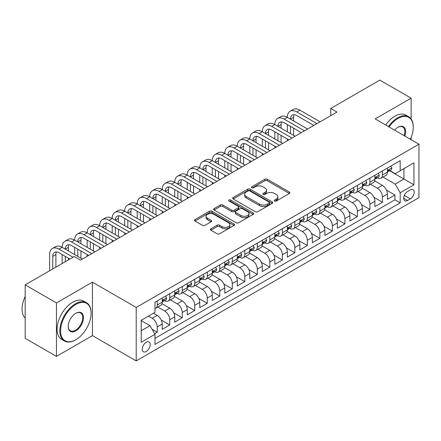 <?xml version="1.0" encoding="UTF-8"?>
<svg xmlns="http://www.w3.org/2000/svg" width="441" height="441" viewBox="0 0 441 441"><rect width="100%" height="100%" fill="white"/><g stroke="black" fill="none" stroke-linecap="round" stroke-linejoin="round"><path stroke-width="0.66" d="M274.611 201.002A1.218 0.7 0 0 0 276.331 201.002L289.379 193.467A1.736 1.003 0 0 0 289.886 192.761A1.736 1.003 0 0 0 289.379 192.05L267.274 179.289A1.736 1.003 0 0 0 264.82 179.289L251.772 186.819A1.218 0.7 0 0 0 251.414 187.315A1.218 0.7 0 0 0 251.772 187.811A1.218 0.7 0 0 0 253.492 187.811L255.179 186.841A5.557 3.208 0 0 1 263.04 186.841L264.881 187.905A5.557 3.208 0 0 1 266.507 190.17A5.557 3.208 0 0 1 264.881 192.441L263.194 193.417A1.218 0.7 0 0 0 262.836 193.913A1.218 0.7 0 0 0 263.194 194.409A1.218 0.7 0 0 0 264.909 194.409L266.601 193.434A5.557 3.208 0 0 1 274.456 193.434L276.303 194.498A5.557 3.208 0 0 1 277.929 196.763A5.557 3.208 0 0 1 276.303 199.034L274.611 200.01A1.218 0.7 0 0 0 274.258 200.506A1.218 0.7 0 0 0 274.611 201.002L274.611 200.01M146.219 351.505A5.661 3.269 120 0 0 149.918 346.516A5.661 3.269 120 0 0 149.047 341.979A5.661 3.269 120 0 0 146.219 342.26A5.661 3.269 120 0 0 142.52 347.249A5.661 3.269 120 0 0 143.386 351.786A5.661 3.269 120 0 0 146.219 351.505M210.908 228.774A1.736 1.003 0 0 0 210.401 229.485A1.736 1.003 0 0 0 210.908 230.191L217.11 233.774A1.736 1.003 0 0 0 219.568 233.774L234.055 225.406A1.736 1.003 0 0 0 234.568 224.701A1.736 1.003 0 0 0 234.055 223.989L211.956 211.228A1.736 1.003 0 0 0 209.497 211.228L195.005 219.596A1.736 1.003 0 0 0 194.498 220.302A1.736 1.003 0 0 0 195.005 221.013L202.496 225.334A1.736 1.003 0 0 0 204.955 225.334L211.156 221.757A1.736 1.003 0 0 0 211.663 221.046A1.736 1.003 0 0 0 211.156 220.34L207.441 218.196A4.647 2.685 0 0 1 206.079 216.299A4.647 2.685 0 0 1 208.946 213.819A4.647 2.685 0 0 1 214.012 214.398L228.565 222.804A4.647 2.685 0 0 1 229.921 224.701A4.647 2.685 0 0 1 227.054 227.176A4.647 2.685 0 0 1 221.994 226.597L219.568 225.197A1.736 1.003 0 0 0 217.11 225.197L210.908 228.774L210.908 230.191M92.423 282.163L56.454 302.934L25.176 284.875L25.176 338.324L56.454 356.383L92.423 335.618L136.208 360.898L136.208 307.443L92.423 282.163L92.423 335.618M411.133 118.971L411.133 98.161L375.164 118.927L418.95 144.207L136.208 307.443M411.133 98.161L379.855 80.102L330.75 108.453L330.75 115.674M25.176 284.875L74.281 256.524L80.538 260.135L337.007 112.064L330.75 108.453M255.3 211.724A1.736 1.003 0 0 0 257.759 211.724L272.246 203.356A1.736 1.003 0 0 0 272.759 202.651A1.736 1.003 0 0 0 272.246 201.939L250.146 189.178A1.736 1.003 0 0 0 247.688 189.178L233.195 197.546A1.736 1.003 0 0 0 232.688 198.252A1.736 1.003 0 0 0 233.195 198.963L255.3 211.724M229.447 201.261A1.218 0.7 0 0 1 230.682 201.432L230.682 199.988L253.151 212.964A1.736 1.003 0 0 1 253.663 213.676A1.736 1.003 0 0 1 253.151 214.381L238.664 222.749A1.736 1.003 0 0 1 236.205 222.749L214.1 209.988L214.1 208.571A1.736 1.003 0 0 0 213.593 209.277A1.736 1.003 0 0 0 214.1 209.988M214.1 208.571L220.302 204.988A1.736 1.003 0 0 1 222.76 204.988L231.723 210.164A1.736 1.003 0 0 0 234.182 210.164L238.294 207.788A1.736 1.003 0 0 0 238.802 207.083A1.736 1.003 0 0 0 238.294 206.371L228.962 200.98A1.218 0.7 0 0 1 228.603 200.484A1.218 0.7 0 0 1 229.353 199.839A1.218 0.7 0 0 1 230.682 199.988M154.631 333.721L157.228 332.222L152.035 329.223M148.468 316.114L152.222 318.281A7.078 4.085 60 0 1 157.228 326.946L162.233 324.058L162.233 329.333L169.735 325L161.279 320.111M157.801 307.052L164.736 311.059A7.078 4.085 60 0 1 169.735 319.725L174.741 316.836L174.741 322.106L182.249 317.774L173.787 312.889M170.309 299.83L177.243 303.832A7.078 4.085 60 0 1 182.249 312.504L187.254 309.615L187.254 314.885L194.757 310.552L186.3 305.668M182.822 292.609L189.757 296.611A7.078 4.085 60 0 1 194.757 305.282L199.762 302.388L199.762 307.664L207.27 303.331L198.808 298.447M195.33 285.388L202.265 289.39A7.078 4.085 60 0 1 207.27 298.055L212.275 295.167L212.275 300.442L219.783 296.104L211.322 291.22M207.843 278.161L214.778 282.168A7.078 4.085 60 0 1 219.783 290.834L224.783 287.945L224.783 293.215L232.291 288.883L223.83 283.998M220.351 270.939L227.286 274.941A7.078 4.085 60 0 1 232.291 283.613L237.297 280.724L237.297 285.994L244.805 281.661L236.343 276.777M232.865 263.718L239.799 267.72A7.078 4.085 60 0 1 244.805 276.386L249.804 273.497L249.804 278.773L257.312 274.44L248.851 269.55M245.372 256.491L252.307 260.499A7.078 4.085 60 0 1 257.312 269.164L262.318 266.276L262.318 271.546L269.826 267.213L261.364 262.329M257.886 249.27L264.82 253.272A7.078 4.085 60 0 1 269.826 261.943L274.826 259.054L274.826 264.324L282.334 259.992L273.872 255.107M270.394 242.048L277.328 246.05A7.078 4.085 60 0 1 282.334 254.722L287.339 251.828L287.339 257.103L294.847 252.77L286.385 247.886M282.907 234.827L289.842 238.829A7.078 4.085 60 0 1 294.847 247.495L299.847 244.606L299.847 249.882L307.355 245.543L298.893 240.659M295.415 227.6L302.35 231.608A7.078 4.085 60 0 1 307.355 240.273L312.36 237.385L312.36 242.655L319.868 238.322L311.407 233.438M307.928 220.379L314.863 224.381A7.078 4.085 60 0 1 319.868 233.052L324.868 230.163L324.868 235.433L332.376 231.101L323.915 226.216M320.436 213.157L327.371 217.159A7.078 4.085 60 0 1 332.376 225.825L337.382 222.937L337.382 228.212L344.89 223.879L336.428 218.99M332.949 205.93L339.884 209.938A7.078 4.085 60 0 1 344.89 218.604L349.889 215.715L349.889 220.985L357.397 216.652L348.936 211.768M345.457 198.709L352.392 202.711A7.078 4.085 60 0 1 357.397 211.382L362.403 208.494L362.403 213.764L369.911 209.431L361.449 204.547M357.971 191.488L364.905 195.49A7.078 4.085 60 0 1 369.911 204.161L374.911 201.267L374.911 206.542L382.419 202.21L382.419 196.934A7.078 4.085 -120 0 0 377.413 188.268L370.479 184.266M373.957 197.325L382.419 202.21M162.233 324.058A7.078 4.085 -120 0 0 157.228 315.392L153.474 313.226M174.741 316.836A7.078 4.085 -120 0 0 169.735 308.171L162.001 303.7M187.254 309.615A7.078 4.085 -120 0 0 182.249 300.944L174.509 296.479M199.762 302.388A7.078 4.085 -120 0 0 194.757 293.723L187.023 289.257M212.275 295.167A7.078 4.085 -120 0 0 207.27 286.501L199.53 282.031M224.783 287.945A7.078 4.085 -120 0 0 219.783 279.274L212.044 274.809M237.297 280.724A7.078 4.085 -120 0 0 232.291 272.053L224.552 267.588M249.804 273.497A7.078 4.085 -120 0 0 244.805 264.832L237.065 260.366M262.318 266.276A7.078 4.085 -120 0 0 257.312 257.61L249.573 253.14M274.826 259.054A7.078 4.085 -120 0 0 269.826 250.383L262.086 245.918M287.339 251.828A7.078 4.085 -120 0 0 282.334 243.162L274.594 238.697M299.847 244.606A7.078 4.085 -120 0 0 294.847 235.941L287.108 231.47M312.36 237.385A7.078 4.085 -120 0 0 307.355 228.714L299.621 224.249M324.868 230.163A7.078 4.085 -120 0 0 319.868 221.492L312.129 217.027M337.382 222.937A7.078 4.085 -120 0 0 332.376 214.271L324.642 209.806M349.889 215.715A7.078 4.085 -120 0 0 344.89 207.05L337.15 202.579M362.403 208.494A7.078 4.085 -120 0 0 357.397 199.823L349.663 195.357M374.911 201.267A7.078 4.085 -120 0 0 369.911 192.601L362.171 188.136M410.317 189.928L407.567 191.521A5.485 3.164 120 0 0 403.984 196.35A5.485 3.164 120 0 0 404.821 200.749A5.485 3.164 120 0 0 407.567 200.473L410.317 198.885A5.485 3.164 120 0 0 413.901 194.051A5.485 3.164 120 0 0 413.063 189.658A5.485 3.164 120 0 0 410.317 189.928M136.208 360.898L418.95 197.656L418.95 144.207M141.214 330.706L149.973 325.651L154.973 334.317L154.973 344.427L400.185 202.86L400.185 192.745L395.18 184.079L382.992 177.039M154.973 334.317L141.214 342.26L141.214 320.304L154.973 312.36L154.973 302.245L400.185 160.678L400.185 170.788L413.945 162.845L413.945 184.801L400.185 192.745M164.669 300.619L164.736 300.657A7.078 4.085 60 0 0 168.275 301.005L173.274 298.116A7.078 4.085 -120 0 0 174.741 294.88L174.741 290.834M177.177 293.397L177.243 293.436A7.078 4.085 60 0 0 180.782 293.783L185.788 290.895A7.078 4.085 -120 0 0 187.254 287.653L187.254 283.613M189.691 286.17L189.757 286.209A7.078 4.085 60 0 0 193.296 286.562L198.296 283.673A7.078 4.085 -120 0 0 199.762 280.432L199.762 276.386M202.199 278.949L202.265 278.988A7.078 4.085 60 0 0 205.804 279.34L210.809 276.446A7.078 4.085 -120 0 0 212.275 273.211L212.275 269.164M214.712 271.728L214.778 271.766A7.078 4.085 60 0 0 218.317 272.114L223.317 269.225A7.078 4.085 -120 0 0 224.783 265.984L224.783 261.943M227.22 264.506L227.286 264.539A7.078 4.085 60 0 0 230.825 264.892L235.83 262.004A7.078 4.085 -120 0 0 237.297 258.762L237.297 254.716M239.733 257.279L239.799 257.318A7.078 4.085 60 0 0 243.338 257.671L248.338 254.782A7.078 4.085 -120 0 0 249.804 251.541L249.804 247.495M252.241 250.058L252.307 250.097A7.078 4.085 60 0 0 255.846 250.444L260.851 247.555A7.078 4.085 -120 0 0 262.318 244.32L262.318 240.273M264.754 242.837L264.82 242.875A7.078 4.085 60 0 0 268.36 243.223L273.359 240.334A7.078 4.085 -120 0 0 274.826 237.093L274.826 233.052M277.262 235.61L277.328 235.648A7.078 4.085 60 0 0 280.867 236.001L285.873 233.113A7.078 4.085 -120 0 0 287.339 229.871L287.339 225.825M289.776 228.388L289.842 228.427A7.078 4.085 60 0 0 293.381 228.78L298.381 225.886A7.078 4.085 -120 0 0 299.847 222.65L299.847 218.604M302.283 221.167L302.35 221.206A7.078 4.085 60 0 0 305.889 221.553L310.894 218.664A7.078 4.085 -120 0 0 312.36 215.423L312.36 211.382M314.797 213.946L314.863 213.979A7.078 4.085 60 0 0 318.402 214.332L323.402 211.443A7.078 4.085 -120 0 0 324.868 208.202L324.868 204.155M327.305 206.719L327.371 206.757A7.078 4.085 60 0 0 330.91 207.11L335.915 204.222A7.078 4.085 -120 0 0 337.382 200.98L337.382 196.934M339.818 199.497L339.884 199.536A7.078 4.085 60 0 0 343.423 199.883L348.423 196.995A7.078 4.085 -120 0 0 349.889 193.759L349.889 189.713M352.326 192.276L352.392 192.315A7.078 4.085 60 0 0 355.931 192.662L360.936 189.773A7.078 4.085 -120 0 0 362.403 186.532L362.403 182.491M364.839 185.049L364.905 185.088A7.078 4.085 60 0 0 368.444 185.44L373.444 182.552A7.078 4.085 -120 0 0 374.911 179.311L374.911 175.264M154.973 338.363L394.932 199.823L394.932 194.983L387.424 199.321L387.424 194.046A7.078 4.085 -120 0 0 382.419 185.38L374.685 180.909M377.347 177.828L377.413 177.866A7.078 4.085 -120 0 0 380.952 178.219A7.078 4.085 -120 0 0 382.419 174.978L382.419 170.932M380.952 178.219L385.958 175.325A7.078 4.085 -120 0 0 387.424 172.089L387.424 168.043M157.228 300.944L157.228 304.99A7.078 4.085 60 0 1 155.761 308.231A7.078 4.085 60 0 1 154.973 308.518M155.761 308.231L160.767 305.343A7.078 4.085 -120 0 0 162.233 302.102L162.233 298.055M169.735 293.723L169.735 297.769A7.078 4.085 60 0 1 168.275 301.005M182.249 286.501L182.249 290.542A7.078 4.085 60 0 1 180.782 293.783M194.757 279.274L194.757 283.32A7.078 4.085 60 0 1 193.296 286.562M207.27 272.053L207.27 276.099A7.078 4.085 60 0 1 205.804 279.34M219.783 264.832L219.783 268.878A7.078 4.085 60 0 1 218.317 272.114M232.291 257.61L232.291 261.651A7.078 4.085 60 0 1 230.825 264.892M244.805 250.383L244.805 254.429A7.078 4.085 60 0 1 243.338 257.671M257.312 243.162L257.312 247.208A7.078 4.085 60 0 1 255.846 250.444M269.826 235.941L269.826 239.981A7.078 4.085 60 0 1 268.36 243.223M282.334 228.714L282.334 232.76A7.078 4.085 60 0 1 280.867 236.001M294.847 221.492L294.847 225.538A7.078 4.085 60 0 1 293.381 228.78M307.355 214.271L307.355 218.317A7.078 4.085 60 0 1 305.889 221.553M319.868 207.05L319.868 211.09A7.078 4.085 60 0 1 318.402 214.332M332.376 199.823L332.376 203.869A7.078 4.085 60 0 1 330.91 207.11M344.89 192.601L344.89 196.647A7.078 4.085 60 0 1 343.423 199.883M357.397 185.38L357.397 189.421A7.078 4.085 60 0 1 355.931 192.662M369.911 178.153L369.911 182.199A7.078 4.085 60 0 1 368.444 185.44M369.911 204.161L369.911 209.431M357.397 211.382L357.397 216.652M344.89 218.604L344.89 223.879M332.376 225.825L332.376 231.101M319.868 233.052L319.868 238.322M307.355 240.273L307.355 245.543M294.847 247.495L294.847 252.77M282.334 254.722L282.334 259.992M269.826 261.943L269.826 267.213M257.312 269.164L257.312 274.44M244.805 276.386L244.805 281.661M232.291 283.613L232.291 288.883M219.783 290.834L219.783 296.104M207.27 298.055L207.27 303.331M194.757 305.282L194.757 310.552M182.249 312.504L182.249 317.774M169.735 319.725L169.735 325M157.228 326.946L157.228 332.222M149.973 325.651L141.214 320.59M395.18 184.079L403.939 179.024L403.939 168.622L413.945 162.845M389.607 170.75L413.945 184.801M389.861 170.606L395.18 173.677L400.185 170.788M411.133 139.692L411.133 137.471M56.454 302.934L56.454 356.383M386.47 190.099L394.932 194.983M394.932 199.823L400.185 202.86M275.096 201.173L276.303 200.479A5.557 3.208 0 0 0 277.929 198.207L277.929 196.763M266.507 190.17L266.507 191.615A5.557 3.208 0 0 1 264.881 193.886L263.679 194.58M289.357 193.483L267.274 180.733A1.736 1.003 0 0 0 264.82 180.733L252.258 187.987M272.224 203.373L250.146 190.622A1.736 1.003 0 0 0 247.688 190.622L233.223 198.974M269.181 203.147A1.218 0.7 0 0 0 269.534 202.651A1.218 0.7 0 0 0 269.181 202.154L249.777 190.953A1.218 0.7 0 0 0 248.057 190.953L246.276 191.978A5.557 3.208 0 0 0 244.65 194.249A5.557 3.208 0 0 0 246.276 196.515L259.54 204.172A5.557 3.208 0 0 0 267.4 204.172L269.181 203.147L269.181 204.591A1.218 0.7 0 0 0 269.534 204.095L269.534 202.651M244.65 194.249L244.65 195.694A5.557 3.208 0 0 0 246.276 197.959L246.276 196.515M269.181 204.591L267.4 205.616A5.557 3.208 0 0 1 259.54 205.616L246.276 197.959M214.128 209.999L220.302 206.432L220.302 204.988M238.802 207.083L238.802 208.527A1.736 1.003 0 0 1 238.294 209.232L234.182 211.608A1.736 1.003 0 0 1 231.723 211.608L222.76 206.432A1.736 1.003 0 0 0 220.302 206.432M230.682 201.432L253.128 214.398M241.029 215.533A4.647 2.685 0 0 0 246.089 216.118A4.647 2.685 0 0 0 248.956 213.637A4.647 2.685 0 0 0 247.594 211.741L242.467 208.78A1.736 1.003 0 0 0 240.014 208.78L235.902 211.156A1.736 1.003 0 0 0 235.389 211.867A1.736 1.003 0 0 0 235.902 212.573L241.029 215.533L241.029 216.978A4.647 2.685 0 0 0 246.089 217.562A4.647 2.685 0 0 0 248.956 215.081L248.956 213.637M235.389 211.867L235.389 213.312A1.736 1.003 0 0 0 235.902 214.017L235.902 212.573M241.029 216.978L235.902 214.017M229.921 224.701L229.921 226.145A4.647 2.685 0 0 1 227.054 228.62A4.647 2.685 0 0 1 221.994 228.041L219.568 226.641A1.736 1.003 0 0 0 217.11 226.641L210.93 230.208M206.079 216.299L206.079 217.744A4.647 2.685 0 0 0 207.441 219.64L207.441 218.196M211.134 221.768L207.441 219.64M234.033 225.423L211.956 212.672A1.736 1.003 0 0 0 209.497 212.672L195.032 221.024M390.737 166.13L391.801 167.971A4.691 2.707 60 0 1 390.831 170.044L388.455 171.417A4.691 2.707 -120 0 0 389.271 170.336L389.171 169.923M49.635 270.752L49.635 254.573A13.269 7.662 60 0 1 52.385 248.498L55.511 246.695A13.269 7.662 60 0 1 62.148 247.351A13.269 7.662 60 0 1 64.893 241.277L68.024 239.469A13.269 7.662 60 0 1 74.656 240.13A13.269 7.662 60 0 1 77.407 234.055L80.532 232.247A13.269 7.662 60 0 1 87.169 232.903A13.269 7.662 60 0 1 89.914 226.828L93.045 225.026A13.269 7.662 60 0 1 99.677 225.682A13.269 7.662 60 0 1 102.428 219.607L105.553 217.804A13.269 7.662 60 0 1 112.19 218.46A13.269 7.662 60 0 1 114.936 212.386L118.067 210.578A13.269 7.662 60 0 1 124.698 211.239A13.269 7.662 60 0 1 127.449 205.164L130.575 203.356A13.269 7.662 60 0 1 137.212 204.012A13.269 7.662 60 0 1 139.957 197.937L143.088 196.135A13.269 7.662 60 0 1 149.72 196.791A13.269 7.662 60 0 1 152.47 190.716L155.596 188.908A13.269 7.662 60 0 1 162.233 189.569A13.269 7.662 60 0 1 164.978 183.495L168.109 181.686A13.269 7.662 60 0 1 174.741 182.342A13.269 7.662 60 0 1 177.491 176.268L180.617 174.465A13.269 7.662 60 0 1 187.254 175.121A13.269 7.662 60 0 1 189.999 169.046L193.13 167.244A13.269 7.662 60 0 1 199.762 167.9A13.269 7.662 60 0 1 202.513 161.825L205.638 160.017A13.269 7.662 60 0 1 212.275 160.678A13.269 7.662 60 0 1 215.021 154.604L218.152 152.795A13.269 7.662 60 0 1 224.783 153.451A13.269 7.662 60 0 1 227.534 147.377L230.66 145.574A13.269 7.662 60 0 1 237.297 146.23A13.269 7.662 60 0 1 240.042 140.155L243.173 138.347A13.269 7.662 60 0 1 249.804 139.009A13.269 7.662 60 0 1 252.555 132.934L255.681 131.126A13.269 7.662 60 0 1 262.318 131.782A13.269 7.662 60 0 1 265.063 125.707L268.194 123.904A13.269 7.662 60 0 1 274.826 124.56A13.269 7.662 60 0 1 277.576 118.486L280.702 116.683A13.269 7.662 60 0 1 287.339 117.339A13.269 7.662 60 0 1 290.084 111.264L293.215 109.456A13.269 7.662 60 0 1 299.847 110.118L320.116 121.815M290.084 111.264A13.269 7.662 60 0 1 296.721 111.92L316.991 123.623M387.578 171.637L387.6 171.637A4.691 2.707 -120 0 0 388.455 171.417M388.664 169.989L389.271 170.336C388.973 169.631 388.477 169.923 387.771 171.202A4.691 2.707 60 0 1 387.424 171.869M313.86 125.426L296.721 115.531A8.848 5.11 -120 0 0 292.3 115.095A8.848 5.11 -120 0 0 290.465 119.142L293.596 117.339L293.596 120.95M294.147 114.688A8.848 5.11 -120 0 0 293.596 117.339M290.465 126.369L290.465 133.59M293.596 128.171L293.596 135.398M287.339 140.74L287.339 139.009M287.339 131.782L287.339 124.56M410.367 139.251A21.587 12.464 120 0 0 413.256 127.267A21.587 12.464 120 0 0 397.997 118.458A21.587 12.464 120 0 0 389.061 126.953M388.416 126.578A22.116 12.767 -60 0 1 397.617 117.808A22.116 12.767 -60 0 1 408.675 116.711A22.116 12.767 -60 0 1 413.256 126.837L413.256 127.267M394.601 130.15A10.793 6.229 -60 0 1 397.997 127.267L397.997 127.267A10.793 6.229 -60 0 1 404.832 136.054M385.666 124.99A22.116 12.767 -60 0 1 394.866 116.22A22.116 12.767 -60 0 1 405.924 115.123L408.675 116.711M404.171 135.674A10.264 5.926 120 0 0 402.749 126.98A10.264 5.926 120 0 0 397.804 127.383M75.472 339.912L75.846 339.697A21.587 12.464 120 0 0 91.111 313.259A21.587 12.464 120 0 0 75.846 304.45A21.587 12.464 120 0 0 60.582 330.882A21.587 12.464 120 0 0 75.846 339.697L75.472 339.912A22.116 12.767 -60 0 1 64.414 341.009A22.116 12.767 -60 0 1 61.023 323.286A22.116 12.767 -60 0 1 75.472 303.799A22.116 12.767 -60 0 1 86.53 302.702A22.116 12.767 -60 0 1 91.111 312.829L91.111 313.259M75.846 330.882A10.793 6.229 -60 0 1 68.212 326.478A10.793 6.229 -60 0 1 75.846 313.259L75.846 313.259A10.793 6.229 -60 0 1 83.476 317.669A10.793 6.229 -60 0 1 75.846 330.882M68.217 326.257A10.264 5.926 120 0 0 70.34 330.744A10.264 5.926 120 0 0 75.472 330.237A10.264 5.926 120 0 0 82.175 321.191A10.264 5.926 120 0 0 80.604 312.967A10.264 5.926 120 0 0 75.654 313.375M64.414 341.009L61.663 339.421A22.116 12.767 -60 0 1 58.273 321.698A22.116 12.767 -60 0 1 72.715 302.212A22.116 12.767 -60 0 1 83.773 301.115L86.53 302.702M25.176 318.099A22.116 12.767 -60 0 1 25.176 296.429M378.229 173.352L379.293 175.193A4.691 2.707 60 0 1 378.323 177.265L375.941 178.638A4.691 2.707 -120 0 0 376.757 177.563L376.658 177.144M277.576 118.486A13.269 7.662 60 0 1 284.208 119.142L287.339 117.339L307.603 129.037M284.208 119.142L304.477 130.845M375.07 178.859L375.087 178.859A4.691 2.707 -120 0 0 375.941 178.638M376.156 177.21L376.757 177.563C376.465 176.852 375.964 177.144 375.258 178.429A4.691 2.707 60 0 1 374.911 179.096M301.352 132.653L284.208 122.758A8.848 5.11 -120 0 0 279.787 122.317A8.848 5.11 -120 0 0 277.957 126.369L281.082 124.56L281.082 128.171M281.639 121.909A8.848 5.11 -120 0 0 281.082 124.56M277.957 133.59L277.957 140.811M281.082 135.398L281.082 142.619M274.826 147.961L274.826 146.23M274.826 139.009L274.826 131.782M365.716 180.573L366.78 182.414A4.691 2.707 60 0 1 365.81 184.492L363.434 185.865A4.691 2.707 -120 0 0 364.249 184.785L364.15 184.366M265.063 125.707A13.269 7.662 60 0 1 271.7 126.369L274.826 124.56L295.095 136.263M271.7 126.369L291.97 138.066M362.557 186.085L362.579 186.085A4.691 2.707 -120 0 0 363.434 185.865M363.643 184.432L364.249 184.785C363.952 184.079 363.456 184.366 362.75 185.65A4.691 2.707 60 0 1 362.403 186.317M288.838 139.874L271.7 129.979A8.848 5.11 -120 0 0 267.279 129.538A8.848 5.11 -120 0 0 265.443 133.59L268.575 131.782L268.575 135.398M269.126 129.13A8.848 5.11 -120 0 0 268.575 131.782M265.443 140.811L265.443 148.038M268.575 142.619L268.575 149.841M262.318 155.188L262.318 153.451M262.318 146.23L262.318 139.009M353.208 187.8L354.272 189.641A4.691 2.707 60 0 1 353.302 191.714L350.92 193.086A4.691 2.707 -120 0 0 351.736 192.006L351.637 191.592M252.555 132.934A13.269 7.662 60 0 1 259.187 133.59L262.318 131.782L282.582 143.485M259.187 133.59L279.456 145.293M350.049 193.307L350.066 193.307A4.691 2.707 -120 0 0 350.92 193.086M351.135 191.659L351.736 192.006C351.444 191.3 350.942 191.587 350.237 192.871A4.691 2.707 60 0 1 349.889 193.538M276.331 147.096L259.187 137.201A8.848 5.11 -120 0 0 254.766 136.765A8.848 5.11 -120 0 0 252.936 140.811L256.061 139.009L256.061 142.619M256.618 136.357A8.848 5.11 -120 0 0 256.061 139.009M252.936 148.038L252.936 155.26M256.061 149.841L256.061 157.062M249.804 162.409L249.804 160.678M249.804 153.451L249.804 146.23M340.695 195.021L341.758 196.862A4.691 2.707 60 0 1 340.788 198.935L338.412 200.308A4.691 2.707 -120 0 0 339.228 199.227L339.129 198.814M240.042 140.155A13.269 7.662 60 0 1 246.679 140.811L249.804 139.009L270.074 150.706M246.679 140.811L266.948 152.514M337.536 200.528L337.558 200.528A4.691 2.707 -120 0 0 338.412 200.308M338.622 198.88L339.228 199.227C338.931 198.522 338.434 198.814 337.729 200.098A4.691 2.707 60 0 1 337.382 200.765M263.817 154.317L246.679 144.422A8.848 5.11 -120 0 0 242.258 143.987A8.848 5.11 -120 0 0 240.422 148.038L243.553 146.23L243.553 149.841M244.105 143.579A8.848 5.11 -120 0 0 243.553 146.23M240.422 155.26L240.422 162.481M243.553 157.062L243.553 164.289M237.297 169.631L237.297 167.9M237.297 160.678L237.297 153.451M328.187 202.243L329.251 204.084A4.691 2.707 60 0 1 328.28 206.162L325.899 207.535A4.691 2.707 -120 0 0 326.715 206.454L326.616 206.035M227.534 147.377A13.269 7.662 60 0 1 234.165 148.038L237.297 146.23L257.561 157.933M234.165 148.038L254.435 159.736M325.028 207.75L325.045 207.75A4.691 2.707 -120 0 0 325.899 207.535M326.114 206.101L326.715 206.454C326.423 205.749 325.921 206.035 325.215 207.32A4.691 2.707 60 0 1 324.868 207.987M251.309 161.544L234.165 151.649A8.848 5.11 -120 0 0 229.744 151.208A8.848 5.11 -120 0 0 227.914 155.26L231.04 153.451L231.04 157.062M231.597 150.8A8.848 5.11 -120 0 0 231.04 153.451M227.914 162.481L227.914 169.702M231.04 164.289L231.04 171.51M224.783 176.858L224.783 175.121M224.783 167.9L224.783 160.678M315.673 209.464L316.737 211.311A4.691 2.707 60 0 1 315.767 213.383L313.391 214.756A4.691 2.707 -120 0 0 314.207 213.676L314.108 213.257M215.021 154.604A13.269 7.662 60 0 1 221.658 155.26L224.783 153.451L245.053 165.155M221.658 155.26L241.927 166.957M312.515 214.976L312.537 214.976A4.691 2.707 -120 0 0 313.391 214.756M313.601 213.328L314.207 213.676C313.909 212.97 313.413 213.257 312.708 214.541A4.691 2.707 60 0 1 312.36 215.208M238.796 168.765L221.658 158.87A8.848 5.11 -120 0 0 217.237 158.429A8.848 5.11 -120 0 0 215.401 162.481L218.532 160.678L218.532 164.289M219.083 158.021A8.848 5.11 -120 0 0 218.532 160.678M215.401 169.702L215.401 176.929M218.532 171.51L218.532 178.732M212.275 184.079L212.275 182.342M212.275 175.121L212.275 167.9M303.165 216.691L304.229 218.532A4.691 2.707 60 0 1 303.254 220.605L300.878 221.977A4.691 2.707 -120 0 0 301.694 220.897L301.594 220.483M202.513 161.825A13.269 7.662 60 0 1 209.144 162.481L212.275 160.678L232.539 172.376M209.144 162.481L229.414 174.184M300.007 222.198L300.023 222.198A4.691 2.707 -120 0 0 300.878 221.977M301.093 220.55L301.694 220.897C301.401 220.191 300.9 220.483 300.194 221.762A4.691 2.707 60 0 1 299.847 222.429M226.288 175.987L209.144 166.092A8.848 5.11 -120 0 0 204.723 165.656A8.848 5.11 -120 0 0 202.893 169.702L206.019 167.9L206.019 171.51M206.575 165.248A8.848 5.11 -120 0 0 206.019 167.9M202.893 176.929L202.893 184.151M206.019 178.732L206.019 185.959M199.762 191.3L199.762 189.569M199.762 182.342L199.762 175.121M290.652 223.912L291.716 225.753A4.691 2.707 60 0 1 290.746 227.826L288.37 229.199A4.691 2.707 -120 0 0 289.186 228.124L289.087 227.705M189.999 169.046A13.269 7.662 60 0 1 196.636 169.702L199.762 167.9L220.031 179.597M196.636 169.702L216.9 181.405M287.493 229.419L287.515 229.419A4.691 2.707 -120 0 0 288.37 229.199M288.579 227.771L289.186 228.124C288.888 227.413 288.392 227.705 287.686 228.989A4.691 2.707 60 0 1 287.339 229.656M213.775 183.213L196.636 173.319A8.848 5.11 -120 0 0 192.215 172.878A8.848 5.11 -120 0 0 190.38 176.929L193.511 175.121L193.511 178.732M194.062 172.47A8.848 5.11 -120 0 0 193.511 175.121M190.38 184.151L190.38 191.372M193.511 185.959L193.511 193.18M187.254 198.522L187.254 196.791M187.254 189.569L187.254 182.342M278.144 231.134L279.208 232.975A4.691 2.707 60 0 1 278.232 235.053L275.857 236.426A4.691 2.707 -120 0 0 276.672 235.345L276.573 234.926M177.491 176.268A13.269 7.662 60 0 1 184.123 176.929L187.254 175.121L207.518 186.824M184.123 176.929L204.392 188.627M274.986 236.646L275.002 236.646A4.691 2.707 -120 0 0 275.857 236.426M276.072 234.992L276.672 235.345C276.38 234.64 275.879 234.926 275.173 236.211A4.691 2.707 60 0 1 274.826 236.878M201.267 190.435L184.123 180.54A8.848 5.11 -120 0 0 179.702 180.099A8.848 5.11 -120 0 0 177.872 184.151L180.997 182.342L180.997 185.959M181.554 179.691A8.848 5.11 -120 0 0 180.997 182.342M177.872 191.372L177.872 198.599M180.997 193.18L180.997 200.401M174.741 205.749L174.741 204.012M174.741 196.791L174.741 189.569M265.631 238.361L266.695 240.202A4.691 2.707 60 0 1 265.725 242.274L263.349 243.647A4.691 2.707 -120 0 0 264.165 242.567L264.065 242.153M164.978 183.495A13.269 7.662 60 0 1 171.615 184.151L174.741 182.342L195.01 194.046M171.615 184.151L191.879 195.854M262.472 243.867L262.494 243.867A4.691 2.707 -120 0 0 263.349 243.647M263.558 242.219L264.165 242.567C263.867 241.861 263.371 242.148 262.665 243.432A4.691 2.707 60 0 1 262.318 244.099M188.754 197.656L171.615 187.761A8.848 5.11 -120 0 0 167.194 187.326A8.848 5.11 -120 0 0 165.358 191.372L168.49 189.569L168.49 193.18M169.041 186.918A8.848 5.11 -120 0 0 168.49 189.569M165.358 198.599L165.358 205.82M168.49 200.401L168.49 207.623M162.233 212.97L162.233 211.239M162.233 204.012L162.233 196.791M253.123 245.582L254.187 247.423A4.691 2.707 60 0 1 253.211 249.496L250.835 250.868A4.691 2.707 -120 0 0 251.651 249.788L251.552 249.374M152.47 190.716A13.269 7.662 60 0 1 159.102 191.372L162.233 189.569L182.497 201.267M159.102 191.372L179.371 203.075M249.964 251.089L249.981 251.089A4.691 2.707 -120 0 0 250.835 250.868M251.05 249.441L251.651 249.788C251.359 249.082 250.857 249.374 250.152 250.659A4.691 2.707 60 0 1 249.804 251.326M176.246 204.878L159.102 194.983A8.848 5.11 -120 0 0 154.681 194.547A8.848 5.11 -120 0 0 152.851 198.599L155.976 196.791L155.976 200.401M156.533 194.139A8.848 5.11 -120 0 0 155.976 196.791M152.851 205.82L152.851 213.042M155.976 207.623L155.976 214.85M149.72 220.191L149.72 218.46M149.72 211.239L149.72 204.012M240.61 252.803L241.674 254.644A4.691 2.707 60 0 1 240.703 256.723L238.327 258.095A4.691 2.707 -120 0 0 239.143 257.015L239.044 256.596M139.957 197.937A13.269 7.662 60 0 1 146.594 198.599L149.72 196.791L169.989 208.494M146.594 198.599L166.858 210.296M237.451 258.31L237.473 258.31A4.691 2.707 -120 0 0 238.327 258.095M238.537 256.662L239.143 257.015C238.846 256.309 238.349 256.596 237.644 257.88A4.691 2.707 60 0 1 237.297 258.547M163.732 212.104L146.594 202.21A8.848 5.11 -120 0 0 142.173 201.769A8.848 5.11 -120 0 0 140.337 205.82L143.468 204.012L143.468 207.623M144.02 201.361A8.848 5.11 -120 0 0 143.468 204.012M140.337 213.042L140.337 220.263M143.468 214.85L143.468 222.071M137.212 227.418L137.212 225.682M137.212 218.46L137.212 211.239M228.102 260.025L229.166 261.871A4.691 2.707 60 0 1 228.19 263.944L225.814 265.317A4.691 2.707 -120 0 0 226.63 264.236L226.531 263.817M127.449 205.164A13.269 7.662 60 0 1 134.081 205.82L137.212 204.012L157.476 215.715M134.081 205.82L154.35 217.518M224.943 265.537L224.96 265.537A4.691 2.707 -120 0 0 225.814 265.317M226.029 263.889L226.63 264.236C226.338 263.531 225.836 263.817 225.13 265.102A4.691 2.707 60 0 1 224.783 265.769M151.224 219.326L134.081 209.431A8.848 5.11 -120 0 0 129.66 208.99A8.848 5.11 -120 0 0 127.829 213.042L130.955 211.239L130.955 214.85M131.512 208.582A8.848 5.11 -120 0 0 130.955 211.239M127.829 220.263L127.829 227.49M130.955 222.071L130.955 229.292M124.698 234.64L124.698 232.903M124.698 225.682L124.698 218.46M215.588 267.252L216.652 269.093A4.691 2.707 60 0 1 215.682 271.165L213.306 272.538A4.691 2.707 -120 0 0 214.122 271.458L214.023 271.044M114.936 212.386A13.269 7.662 60 0 1 121.573 213.042L124.698 211.239L144.968 222.937M121.573 213.042L141.837 224.745M212.43 272.759L212.452 272.759A4.691 2.707 -120 0 0 213.306 272.538M213.516 271.11L214.122 271.458C213.824 270.752 213.328 271.044 212.623 272.323A4.691 2.707 60 0 1 212.275 272.99M138.711 226.547L121.573 216.652A8.848 5.11 -120 0 0 117.152 216.217A8.848 5.11 -120 0 0 115.316 220.263L118.447 218.46L118.447 222.071M118.998 215.809A8.848 5.11 -120 0 0 118.447 218.46M115.316 227.49L115.316 234.711M118.447 229.292L118.447 236.519M112.19 241.861L112.19 240.13M112.19 232.903L112.19 225.682M203.081 274.473L204.144 276.314A4.691 2.707 60 0 1 203.169 278.387L200.793 279.759A4.691 2.707 -120 0 0 201.609 278.684L201.509 278.265M102.428 219.607A13.269 7.662 60 0 1 109.059 220.263L112.19 218.46L132.454 230.158M109.059 220.263L129.329 231.966M199.922 279.98L199.938 279.98A4.691 2.707 -120 0 0 200.793 279.759M201.008 278.332L201.609 278.684C201.316 277.973 200.815 278.265 200.109 279.55A4.691 2.707 60 0 1 199.762 280.217M126.203 233.774L109.059 223.879A8.848 5.11 -120 0 0 104.638 223.438A8.848 5.11 -120 0 0 102.808 227.49L105.934 225.682L105.934 229.292M106.49 223.03A8.848 5.11 -120 0 0 105.934 225.682M102.808 234.711L102.808 241.933M105.934 236.519L105.934 243.741M99.677 249.082L99.677 247.351M99.677 240.13L99.677 232.903M190.567 281.694L191.631 283.535A4.691 2.707 60 0 1 190.661 285.614L188.285 286.986A4.691 2.707 -120 0 0 189.101 285.906L189.002 285.487M89.914 226.828A13.269 7.662 60 0 1 96.551 227.49L99.677 225.682L119.946 237.385M96.551 227.49L116.815 239.187M187.408 287.207L187.431 287.207A4.691 2.707 -120 0 0 188.285 286.986M188.494 285.553L189.101 285.906C188.803 285.2 188.307 285.487 187.601 286.771A4.691 2.707 60 0 1 187.254 287.438M113.69 240.995L96.551 231.101A8.848 5.11 -120 0 0 92.13 230.66A8.848 5.11 -120 0 0 90.295 234.711L93.426 232.903L93.426 236.519M93.977 230.252A8.848 5.11 -120 0 0 93.426 232.903M90.295 241.933L90.295 249.159M93.426 243.741L93.426 250.962M87.169 256.309L87.169 254.573M87.169 247.351L87.169 240.13M178.059 288.921L179.123 290.762A4.691 2.707 60 0 1 178.147 292.835L175.772 294.208A4.691 2.707 -120 0 0 176.587 293.127L176.488 292.714M77.407 234.055A13.269 7.662 60 0 1 84.038 234.711L87.169 232.903L107.433 244.606M84.038 234.711L104.308 246.414M174.901 294.428L174.917 294.428A4.691 2.707 -120 0 0 175.772 294.208M175.987 292.78L176.587 293.127C176.295 292.422 175.794 292.708 175.088 293.993A4.691 2.707 60 0 1 174.741 294.66M101.182 248.217L84.038 238.322A8.848 5.11 -120 0 0 79.617 237.886A8.848 5.11 -120 0 0 77.787 241.933L80.912 240.13L80.912 243.741M81.469 237.479A8.848 5.11 -120 0 0 80.912 240.13M77.787 249.159L77.787 256.381M80.912 250.962L80.912 258.183M74.656 254.573L74.656 247.351M165.546 296.143L166.61 297.984A4.691 2.707 60 0 1 165.64 300.056L163.264 301.429A4.691 2.707 -120 0 0 164.08 300.349L163.98 299.935M64.893 241.277A13.269 7.662 60 0 1 71.53 241.933L74.656 240.13L94.925 251.828M71.53 241.933L91.794 253.636M162.387 301.65L162.409 301.65A4.691 2.707 -120 0 0 163.264 301.429M163.473 300.001L164.08 300.349C163.782 299.643 163.286 299.935 162.58 301.22A4.691 2.707 60 0 1 162.233 301.887M88.669 255.438L71.53 245.543A8.848 5.11 -120 0 0 67.109 245.108A8.848 5.11 -120 0 0 65.274 249.159L68.405 247.351L68.405 250.962M68.956 244.7A8.848 5.11 -120 0 0 68.405 247.351M65.274 256.381L65.274 261.722M68.405 258.183L68.405 259.92M62.148 263.531L62.148 254.573M52.385 248.498A13.269 7.662 60 0 1 59.017 249.159L62.148 247.351L82.412 259.054M59.017 249.159L73.03 257.246M69.904 259.054L59.017 252.77A8.848 5.11 -120 0 0 54.596 252.329A8.848 5.11 -120 0 0 52.766 256.381L52.766 268.949M56.448 251.921A8.848 5.11 -120 0 0 55.891 254.573L55.891 267.141M152.222 318.281L157.228 315.392M164.736 311.059L169.735 308.171M177.243 303.832L182.249 300.944M189.757 296.611L194.757 293.723M202.265 289.39L207.27 286.501M214.778 282.168L219.783 279.274M227.286 274.941L232.291 272.053M239.799 267.72L244.805 264.832M252.307 260.499L257.312 257.61M264.82 253.272L269.826 250.383M277.328 246.05L282.334 243.162M289.842 238.829L294.847 235.941M302.35 231.608L307.355 228.714M314.863 224.381L319.868 221.492M327.371 217.159L332.376 214.271M339.884 209.938L344.89 207.05M352.392 202.711L357.397 199.823M364.905 195.49L369.911 192.601M377.413 188.268L382.419 185.38M382.419 174.978L387.424 172.089M157.228 304.99L162.233 302.102M169.735 297.769L174.741 294.88M182.249 290.542L187.254 287.653M194.757 283.32L199.762 280.432M207.27 276.099L212.275 273.211M219.783 268.878L224.783 265.984M232.291 261.651L237.297 258.762M244.805 254.429L249.804 251.541M257.312 247.208L262.318 244.32M269.826 239.981L274.826 237.093M282.334 232.76L287.339 229.871M294.847 225.538L299.847 222.65M307.355 218.317L312.36 215.423M319.868 211.09L324.868 208.202M332.376 203.869L337.382 200.98M344.89 196.647L349.889 193.759M357.397 189.421L362.403 186.532M369.911 182.199L374.911 179.311M382.419 196.934L387.424 194.046M404.32 195.424L410.317 198.885M403.686 198.235L407.567 200.473M276.303 200.479L276.303 199.034M263.194 194.409L263.194 193.417M264.881 193.886L264.881 192.441M251.772 187.811L251.772 186.819M264.82 180.733L264.82 179.289M267.274 180.733L267.274 179.289M289.379 193.467L289.379 192.05M233.195 198.963L233.195 197.546M247.688 190.622L247.688 189.178M250.146 190.622L250.146 189.178M272.246 203.356L272.246 201.939M259.54 205.616L259.54 204.172M267.4 205.616L267.4 204.172M222.76 206.432L222.76 204.988M231.723 211.608L231.723 210.164M234.182 211.608L234.182 210.164M238.294 209.232L238.294 207.788M253.151 214.381L253.151 212.964M217.11 226.641L217.11 225.197M219.568 226.641L219.568 225.197M221.994 228.041L221.994 226.597M211.156 221.757L211.156 220.34M195.005 221.013L195.005 219.596M209.497 212.672L209.497 211.228M211.956 212.672L211.956 211.228M234.055 225.406L234.055 223.989M391.773 167.916L387.424 170.424M299.847 110.118L296.721 111.92M379.26 175.138L374.911 177.651M366.747 182.365L362.403 184.873M354.239 189.586L349.889 192.094M341.725 196.807L337.382 199.321M329.218 204.034L324.868 206.542M316.704 211.256L312.36 213.764M304.196 218.477L299.847 220.985M291.683 225.698L287.339 228.212M279.175 232.925L274.826 235.433M266.662 240.147L262.318 242.655M254.154 247.368L249.804 249.882M241.64 254.595L237.297 257.103M229.133 261.816L224.783 264.324M216.619 269.038L212.275 271.546M204.111 276.259L199.762 278.773M191.598 283.486L187.254 285.994M179.09 290.707L174.741 293.215M166.577 297.929L162.233 300.442M55.891 254.573L52.766 256.381"/></g></svg>
